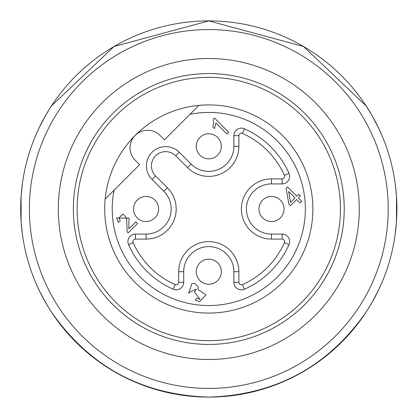 <?xml version="1.0" encoding="UTF-8"?>
<svg xmlns="http://www.w3.org/2000/svg" width="418" height="418" viewBox="0 0 418 418"><rect width="100%" height="100%" fill="white"/><g stroke="black" fill="none" stroke-linecap="round" stroke-linejoin="round"><path stroke-width="0.63" d="M288.624 191.517L290.573 202.354L295.014 197.913L288.624 191.517M208.791 284.24A12.54 12.54 0 0 0 221.331 271.7A12.54 12.54 0 0 0 208.791 259.16A12.54 12.54 0 0 0 196.251 271.7A12.54 12.54 0 0 0 208.791 284.24M133.551 209A12.54 12.54 0 0 0 146.091 221.54A12.54 12.54 0 0 0 158.631 209A12.54 12.54 0 0 0 146.091 196.46A12.54 12.54 0 0 0 133.551 209M208.791 133.76A12.54 12.54 0 0 0 196.251 146.3A12.54 12.54 0 0 0 208.791 158.84A12.54 12.54 0 0 0 221.331 146.3A12.54 12.54 0 0 0 208.791 133.76M284.031 209A12.54 12.54 0 0 0 271.491 196.46A12.54 12.54 0 0 0 258.951 209A12.54 12.54 0 0 0 271.491 221.54A12.54 12.54 0 0 0 284.031 209M128.875 223.358L128.859 228.834L135.819 221.88L137.491 223.552L128.112 232.93L127.103 231.52L126.617 217.924L122.85 214.006L118.947 217.997L120.269 220.85L118.299 222.46L116.627 218.018L129.068 218.175L128.875 223.358M197.996 289.554L205.933 294.899L199.585 301.608L195.29 300.134L196.8 298.159L199.961 299.267L194.422 292.004L196.146 289.157L190.697 291.707L188.643 293.133L191.872 283.545L194.731 283.414L198.252 286.894L197.996 289.554M135.458 239.096L135.458 234.08L146.091 234.08A25.08 25.08 0 0 0 163.825 191.266L152.042 179.484A19.254 19.254 0 0 1 152.042 152.251A19.254 19.254 0 0 1 179.275 152.251L191.057 164.034A25.08 25.08 0 0 0 233.871 146.3L233.871 135.667L238.887 135.667L238.887 146.3A30.096 30.096 0 0 1 187.51 167.581L175.727 155.799A14.238 14.238 0 0 0 155.59 155.799A14.238 14.238 0 0 0 155.59 175.936L167.372 187.719A30.096 30.096 0 0 1 146.091 239.096L135.458 239.096A2.508 2.508 0 0 0 133.164 242.623A82.764 82.764 0 0 0 175.168 284.627A2.508 2.508 0 0 0 178.695 282.333L178.695 271.7A30.096 30.096 0 0 1 208.791 241.604A30.096 30.096 0 0 1 238.887 271.7L238.887 282.333A2.508 2.508 0 0 0 242.414 284.627A82.764 82.764 0 0 0 284.418 242.623A2.508 2.508 0 0 0 282.124 239.096L271.491 239.096A30.096 30.096 0 0 1 241.395 209A30.096 30.096 0 0 1 271.491 178.904L282.124 178.904A2.508 2.508 0 0 0 284.418 175.377A82.764 82.764 0 0 0 242.414 133.373A2.508 2.508 0 0 0 238.887 135.667M135.458 234.08A7.524 7.524 0 0 0 128.582 244.661A87.78 87.78 0 0 0 173.13 289.209A7.524 7.524 0 0 0 183.711 282.333L183.711 271.7A25.08 25.08 0 0 1 208.791 246.62A25.08 25.08 0 0 1 233.871 271.7L233.871 282.333A7.524 7.524 0 0 0 244.452 289.209A87.78 87.78 0 0 0 289 244.661A7.524 7.524 0 0 0 282.124 234.08L282.124 239.096M233.871 135.667A7.524 7.524 0 0 1 244.452 128.791A87.78 87.78 0 0 1 289 173.339A7.524 7.524 0 0 1 282.124 183.92L271.491 183.92A25.08 25.08 0 0 0 246.411 209A25.08 25.08 0 0 0 271.491 234.08L282.124 234.08M213.718 122.631L213.368 119.182L214.491 118.059L228.735 132.302L226.995 134.047L215.897 122.949L214.507 128.53L212.825 126.847L213.718 122.631M300.27 195.849L298.358 197.766L301.754 201.162L300.009 202.902L296.613 199.506L290.458 205.661L288.859 204.068L286.142 188.398L287.563 186.977L296.759 196.167L298.677 194.25L300.27 195.849M198.905 105.388L164.457 139.837L160.021 135.401A17.556 17.556 0 0 0 135.192 135.401A17.556 17.556 0 0 0 135.192 160.23L139.628 164.666L105.179 199.114A104.082 104.082 0 0 1 282.39 135.401A104.082 104.082 0 0 1 244.002 306.943A104.082 104.082 0 0 1 105.179 199.114M301.895 115.896A131.67 131.67 0 0 1 242.868 336.182A131.67 131.67 0 0 1 81.609 174.923A131.67 131.67 0 0 1 301.895 115.896M344.223 209A135.432 135.432 0 0 0 141.075 91.714A135.432 135.432 0 0 0 141.075 326.286A135.432 135.432 0 0 0 344.223 209M133.551 78.678A150.48 150.48 0 0 0 182.661 357.191A150.48 150.48 0 0 0 356.982 182.87A150.48 150.48 0 0 0 133.551 78.678M53.415 119.292A179.411 179.411 0 0 0 208.791 388.411A179.411 179.411 0 0 0 364.167 119.292A179.411 179.411 0 0 0 53.415 119.292M45.891 114.95A188.1 188.1 0 0 0 208.791 397.1A188.1 188.1 0 0 0 371.691 114.95A188.1 188.1 0 0 0 45.891 114.95M21.109 196.46L22.368 183.92L21.109 196.46L21.109 221.54L22.368 234.08L21.564 227.11M22.128 232.194L22.306 233.578M21.318 224.356L21.109 221.54M40.489 124.992L45.75 115.196L38.911 128.237M35.692 135.39L39.705 126.591M44.46 117.479L49.314 109.255M366.137 105.932L303.525 46.497L208.791 20.9A188.1 188.1 0 0 1 371.691 303.05A188.1 188.1 0 0 1 45.891 303.05A188.1 188.1 0 0 1 208.791 20.9L114.057 46.497L51.44 105.932L114.057 46.497L208.791 20.9L303.525 46.497L366.137 105.932L371.832 115.196M381.89 135.39L378.274 127.412M36.423 133.687L35.138 136.712L36.423 133.687M378.671 128.237L372.438 116.251M381.153 133.687L382.444 136.712M396.264 224.356L395.214 234.08L396.473 221.54L396.473 196.46L395.783 188.612M395.454 185.806L395.559 186.632M396.264 193.638L395.214 183.941M381.989 282.38L381.765 282.908M381.556 283.394L377.856 291.45M373.128 300.516L368.138 308.954M40.943 293.911L47.302 305.453M35.593 282.38L35.817 282.908M36.026 283.394L39.36 290.698M45.693 302.705L49.444 308.954M208.791 397.1C275.452 395.052 327.9 366.706 366.137 312.068C327.9 366.706 275.452 395.052 208.791 397.1C142.13 395.052 89.682 366.706 51.44 312.068C89.682 366.706 142.13 395.052 208.791 397.1C275.452 395.052 327.9 366.706 366.137 312.068L367.046 310.673M371.889 302.705L378.603 289.899M381.096 284.444L382.428 281.33M22.185 232.648L22.023 231.368M21.381 225.072L21.119 221.707M22.185 185.326L22.306 184.422M21.318 193.644L21.281 194.13M45.714 302.747L39.318 290.615L45.714 302.747M35.849 282.986L35.53 282.234M36.392 284.235L38.315 288.498M38.357 288.587L39.308 290.588M371.868 302.747L375.876 295.401M381.733 282.986L382.444 281.288M381.19 284.235L379.267 288.498M379.225 288.587L378.233 290.677M50.536 310.673L45.75 302.804M376.132 294.894L378.264 290.615M39.569 291.132L39.318 290.615M35.488 282.134L35.138 281.288M395.397 185.352L395.637 187.316M395.83 189.072L396.018 190.89M396.201 192.928L396.473 196.46M396.201 225.072L396.018 227.11M395.397 232.674L395.276 233.578M370.28 112.546L371.106 113.942M381.19 133.765L381.733 135.014L381.19 133.765M371.863 115.248L368.138 109.046M36.392 133.765L35.849 135.014M45.719 115.248L49.444 109.046M233.871 146.3L238.887 146.3M191.057 164.034L187.51 167.581M179.275 152.251L175.727 155.799M152.042 179.484L155.59 175.936M167.372 187.719L163.825 191.266M146.091 239.096L146.091 234.08M133.164 242.623L128.582 244.661M175.168 284.627L173.13 289.209M178.695 282.333L183.711 282.333M178.695 271.7L183.711 271.7M238.887 271.7L233.871 271.7M238.887 282.333L233.871 282.333M242.414 284.627L244.452 289.209M284.418 242.623L289 244.661M271.491 234.08L271.491 239.096M271.491 183.92L271.491 178.904M282.124 183.92L282.124 178.904M289 173.339L284.418 175.377M244.452 128.791L242.414 133.373M114.077 190.216A96.558 96.558 0 0 0 202.495 305.354A96.558 96.558 0 0 0 305.145 202.704A96.558 96.558 0 0 0 190.002 114.286"/></g></svg>
